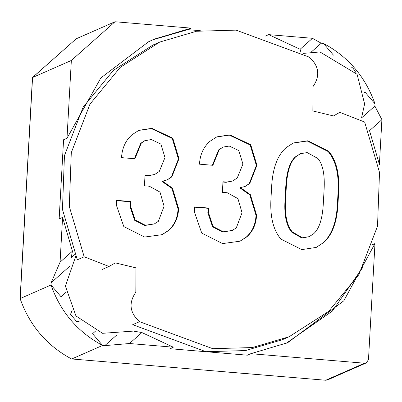 <?xml version="1.0" encoding="UTF-8"?>
<svg xmlns="http://www.w3.org/2000/svg" width="402" height="402" viewBox="0 0 402 402"><rect width="100%" height="100%" fill="white"/><g stroke="black" fill="none" stroke-linecap="round" stroke-linejoin="round"><path stroke-width="0.6" d="M134.399 158.72L140.75 143.303L144.64 140.765L151.308 139.519L160.84 144.067L164.981 157.534L159.313 171.428L154.654 174.503L148.68 175.538L145.027 175.232L144.439 185.804L149.308 186.211L159.991 192.106L164.096 206.196L158.358 221.336L154.318 223.934L145.293 225.241L135.183 220.02L130.469 205.874L130.71 201.523L130.142 201.774L116.691 200.648M154.654 174.503L148.112 175.79L145.011 175.528M154.318 223.934L144.72 225.492L134.615 220.271L129.896 206.125L130.142 201.774M161.815 234.788L168.297 230.592C174.302 225.261 177.563 218.035 178.071 208.914L171.88 188.402L161.875 181.317L167.162 179.945L171.855 176.855L178.99 158.71L172.795 138.193L151.936 128.323L138.861 130.323L131.997 134.776C125.56 140.484 122.072 148.107 121.54 157.639L134.936 158.765L141.323 143.052L145.207 140.514M166.875 180.066L171.287 177.106L178.418 158.956L172.222 138.444L151.363 128.575L138.579 130.454M130.71 201.523L116.706 200.352L116.429 205.327L123.806 226.562L144.63 237.054L162.101 234.667L168.865 230.341C174.875 225.009 178.131 217.789 178.644 208.663L172.448 188.151L162.443 181.066M84.169 256.783L109.007 266.476L115.334 262.878L135.956 267.853L135.821 292.214C128.434 302.957 129.67 312.781 139.539 321.68L212.753 348.685L252.361 347.559L289.118 336.74L328.55 311.47L358.845 274.672L377.523 226.175L379.513 172.388L364.649 122.037L339.806 112.344L333.479 115.942L312.862 110.967L312.997 86.606C320.384 75.862 319.143 66.039 309.279 57.139L236.059 30.135L196.452 31.261L159.694 42.079L120.263 67.35L89.968 104.148L71.29 152.644L69.3 206.432L84.169 256.783L77.325 259.787L62.461 209.437L64.446 155.649L83.124 107.153L113.419 70.355L152.855 45.084L159.694 42.079M242.044 212.728L236.301 227.869L232.266 230.467L223.236 231.773L213.125 226.552L208.412 212.412L208.653 208.055L194.648 206.884L194.372 211.859L201.749 233.095L222.572 243.587L240.044 241.2L246.808 236.873C252.818 231.542 256.079 224.321 256.587 215.196L250.391 194.684L240.386 187.598L245.104 186.478L249.798 183.387L256.933 165.242L250.737 144.725L229.879 134.856L216.809 136.861L209.939 141.308C203.502 147.016 200.015 154.639 199.482 164.172L212.879 165.297L219.266 149.584L223.155 147.047L229.251 146.052L238.788 150.599L242.929 164.066L237.255 177.96L232.597 181.036L226.627 182.071L222.974 181.764L222.381 192.337L227.251 192.744L237.934 198.638L242.044 212.728M323.57 242.682C332.152 235.069 336.941 222.351 337.941 204.523L338.635 192.081C339.655 173.84 336.338 160.232 328.68 151.258L307.857 140.765L293.37 142.956L286.058 147.685C277.475 155.298 272.672 168.227 271.651 186.468L270.958 198.905C269.958 216.733 273.29 230.135 280.943 239.11L301.771 249.602L316.253 247.411L323.002 242.934C331.585 235.321 336.373 222.602 337.368 204.774L338.067 192.332C339.087 174.091 335.765 160.483 328.112 151.509L307.284 141.017L293.088 143.082M139.539 321.68L132.695 324.685L205.914 351.69L245.521 350.569L282.274 339.745L289.118 336.74M232.266 230.467L222.663 232.024L212.557 226.803L207.839 212.658L208.085 208.306L194.633 207.181M208.653 208.055L208.085 208.306M239.763 241.326L246.24 237.125C252.25 231.793 255.506 224.567 256.019 215.447L249.823 194.935L239.818 187.85L240.386 187.598M244.818 186.598L249.23 183.639L256.36 165.488L250.17 144.976L229.306 135.107L216.522 136.987M212.341 165.252L218.693 149.835L223.155 147.047M232.597 181.036L226.055 182.322L222.954 182.061M315.967 247.537L323.002 242.934M309.178 236.667L301.862 238.034L291.787 232.195C286.43 225.914 284.154 215.517 284.968 201.005L285.767 186.699C286.601 171.775 289.807 161.835 295.385 156.891L300.445 153.7L307.193 152.584L317.876 158.478C322.856 164.307 324.927 174.689 324.092 189.613L323.288 203.92C322.454 218.844 319.248 228.783 313.671 233.728L309.178 236.667L302.43 237.783L292.36 231.944C286.998 225.663 284.727 215.266 285.536 200.754L286.335 186.448C287.169 171.523 290.38 161.589 295.957 156.639L300.445 153.7M200.302 30.693L187.739 29.637L191.161 28.135L154.313 39.115L148.479 41.823L100.862 77.923L66.998 138.253L63.576 139.755L59.154 218.894L62.576 217.392L60.074 262.149L51.134 282.747L51.009 285.008L20.1 298.58L32.456 77.546L76.224 38.783L32.572 77.496L20.216 298.53L51.009 285.008L61.009 296.731L65.863 292.425L61.009 296.731L51.009 285.008C60.526 311.952 77.712 332.092 102.565 345.439L71.772 358.966L325.705 380.247L327.489 379.95L366.262 362.921L368.483 359.664L374.976 243.577L372.548 244.637M187.739 29.637L152.609 39.878M71.772 358.966L125.957 363.503L71.772 358.966L102.565 345.439L92.566 333.715L95.671 330.967L92.566 333.715L102.565 345.439L104.781 345.625L129.499 343.519L173.322 347.192L169.9 348.695L247.391 355.192L250.813 353.69L287.656 342.71L343.805 300.812L374.976 243.577M285.943 343.449L332.333 311.103L363.162 266.868M250.813 353.69L364.478 363.217L366.262 362.921M368.076 129.71L369.523 130.655L379.398 164.433L381.9 119.68L374.87 106.093L375.001 103.832C365.478 76.888 348.293 56.742 323.439 43.396L333.439 55.119L323.439 43.396L321.223 43.215L312.47 38.306L268.647 34.632L265.23 36.135M191.161 28.135L115.002 21.753L76.224 38.783L32.456 77.546M66.998 138.253L71.35 60.466L32.572 77.496L20.216 298.53M71.35 60.466L115.002 21.753M375.001 103.832L364.996 92.108L364.147 92.862L364.996 92.108L375.001 103.832M74.883 254.441L71.179 257.727L72.445 251.175L62.576 217.392M268.647 34.632L300.098 49.28L300.771 51.687M129.499 343.519L141.876 332.544L133.846 331.173M141.876 332.544L173.322 347.192M369.523 130.655L381.9 119.68M300.098 49.28L312.47 38.306M60.074 262.149L72.445 251.175M51.134 282.747L69.556 266.405M104.781 345.625L116.907 334.871M311.319 51.999L321.223 43.215M361.815 117.67L374.87 106.093M220.512 371.488L288.194 377.106L220.512 371.433M71.662 359.016C46.808 345.67 29.622 325.525 20.1 298.58M141.323 143.052L140.75 143.303M148.68 175.538L148.112 175.79M145.293 225.241L144.72 225.492M135.183 220.02L134.615 220.271M130.469 205.874L129.896 206.125M168.865 230.341L168.297 230.592M178.644 208.663L178.071 208.914M172.448 188.151L171.88 188.402M171.855 176.855L171.287 177.106M178.99 158.71L178.418 158.956M172.795 138.193L172.222 138.444M151.936 128.323L151.363 128.575M223.236 231.773L222.663 232.024M213.125 226.552L212.557 226.803M208.412 212.412L207.839 212.658M246.808 236.873L246.24 237.125M256.587 215.196L256.019 215.447M250.391 194.684L249.823 194.935M249.798 183.387L249.23 183.639M256.933 165.242L256.36 165.488M250.737 144.725L250.17 144.976M229.879 134.856L229.306 135.107M219.266 149.584L218.693 149.835M226.627 182.071L226.055 182.322M337.941 204.523L337.368 204.774M338.635 192.081L338.067 192.332M328.68 151.258L328.112 151.509M302.43 237.783L301.862 238.034M292.36 231.944L291.787 232.195M285.536 200.754L284.968 201.005M286.335 186.448L285.767 186.699M295.957 156.639L295.385 156.891M364.478 363.217L325.705 380.247M72.124 310.339L70.516 314.354L76.762 321.675L80.445 320.897M303.535 53.376L319.952 51.948L357.076 74.29L364.619 103.927L361.639 117.464M133.982 331.057L102.55 333.308L75.963 315.947L65.4 286.063L75.727 256.35M109.007 266.476L102.168 269.481M356.117 72.847L352.906 67.988L351.76 67.425"/></g></svg>
